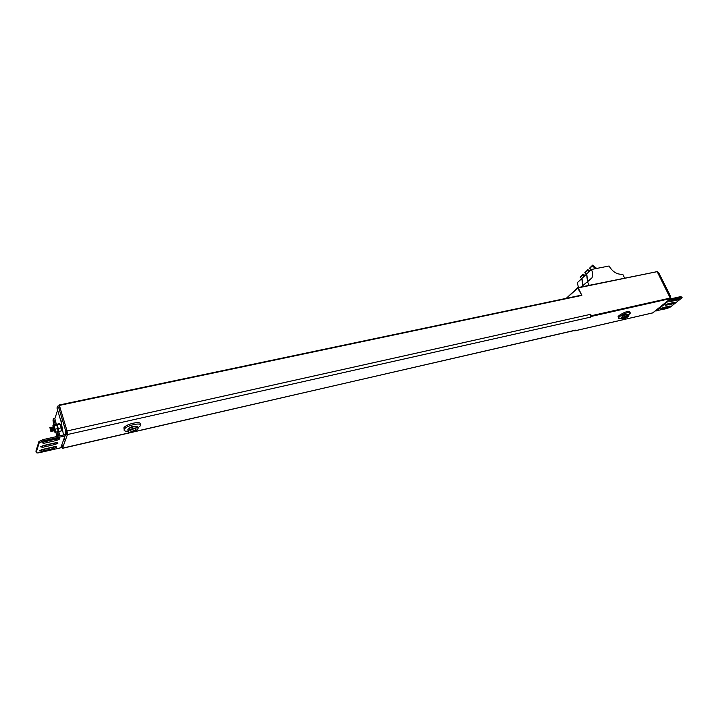 <?xml version="1.0" encoding="UTF-8"?>
<svg xmlns="http://www.w3.org/2000/svg" width="718" height="718" viewBox="0 0 718 718"><rect width="100%" height="100%" fill="white"/><g stroke="black" fill="none" stroke-linecap="round" stroke-linejoin="round"><path stroke-width="1.08" d="M61.407 446.659L62.493 448.167L67.447 434.534L67.061 430.962L59.379 405.419L59.154 405.006L58.831 405.894M54.846 418.684L57.628 410.184M50.592 428L51.005 427.264L51.813 428.466L52.082 430.737M52.342 431.177L52.091 428.404L51.059 427.282M51.714 427.632L52.109 427.022L52.926 428.215L53.186 430.486M53.581 430.719L53.204 428.161L52.172 427.039M52.827 427.389L53.222 426.779L54.038 427.973M51.122 431.33L49.883 427.488L50.664 430.845M50.691 428.027L51.543 430.791M51.804 427.775L52.656 430.549M53.222 426.77L52.899 427.515L54.012 430.082M49.964 427.506L51.229 431.428M50.861 431.383L50.682 430.755M59.379 405.419L581.858 295.403L577.658 287.918L566.529 298.275M59.208 405.042L581.329 295.17M590.672 314.304L590.456 317.159L591.345 315.714L590.672 314.304L67.061 430.962M574.274 330.549L62.493 448.167M62.358 448.346L575.585 330.136M670.594 298.266L657.203 271.7M591.147 269.708L589.613 268.119L592.682 265.113L596.658 268.442M595.518 268.667L592.404 265.866L592.682 265.113M624.588 277.983L622.73 274.231C617.157 274.689 612.607 271.951 609.097 266.001L591.39 269.483L586.723 273.863L587.593 281.357M582.989 286.527L582.621 285.764L591.946 277.857C593.023 275.38 592.844 272.589 591.39 269.483M589.155 285.261L587.306 281.42M584.299 276.143L582.872 274.85L583.151 274.105L584.973 275.506M581.67 278.611L580.252 277.327L580.548 276.565M582.002 278.431L577.281 282.73L578.475 287.46M581.822 278.467L582.756 285.638M586.382 274.186L584.856 272.616L587.88 269.645L589.72 271.045M589.047 271.682L587.602 270.39L587.88 269.645M586.768 273.953L581.957 278.342L582.881 285.522M586.588 273.989L587.486 281.384M582.666 285.845L581.454 286.841M582.819 286.563L582.486 285.89M57.072 436.472L55.789 432.137M53.644 424.948L53.024 420.183L53.527 418.648L55.295 424.589M66.612 433.825L65.024 435.898L60.752 447.79L39.355 452.699C37.264 453.112 36.232 452.977 36.25 452.277L35.918 451.146L38.969 441.507L42.802 439.667L64.683 434.758L65.383 433.555L65.589 434.013L65.661 430.773L66.918 430.495L66.729 433.762M57.431 431.769L58.885 436.059M63.498 435.027L61.138 421.906L56.973 408.021L57.503 406.406L58.876 408.183L65.661 430.773M62.026 419.949L62.116 421.61L62.026 419.949M57.234 433.95L57.332 435.548L57.234 433.95M66.918 430.495L60.133 407.914L58.876 408.183M58.948 405.876L60.133 407.914M58.041 431.356L58.652 431.5L60.115 435.79M63.372 440.502L63.471 440.475C64.252 440.358 64.683 439.066 64.773 436.616M53.527 418.648L54.747 418.379L56.444 424.607M62.197 446.363L62.251 445.456L61.533 445.618M56.982 442.539L41.222 446.327M55.582 446.524L41.105 450.132L41.429 451.263L39.346 450.805L41.985 449.54L54.505 446.677L56.542 447.134L53.913 448.4L41.429 451.263M58.409 438.492L42.488 442.297M42.703 447.305L40.612 446.829L43.268 445.555L55.887 442.692L57.934 443.168L55.277 444.442L42.703 447.305L42.371 446.165M36.25 452.277L39.167 442.898L38.835 441.749M65.024 435.898L43.134 440.825L39.167 442.898M44.57 441.507L57.287 438.644L59.343 439.138L56.668 440.421L43.995 443.284L41.886 442.791L44.57 441.507M65.006 434.614L65.455 433.78M61.443 445.869L62.161 445.699M61.568 430.19L60.231 424.114M58.122 430.953L56.776 424.868L58.122 430.953M58.553 428.422L61.317 427.811L61.416 430.89L58.652 431.5L57.485 424.823L56.516 424.32L59.271 423.719L60.249 424.221L57.485 424.823M61.317 427.811L60.249 424.221M53.688 430.881L54.667 431.724L53.356 425.666L52.845 427.264M54.083 430.773L54.397 429.822M54.254 431.868L55.196 432.272L55.089 429.184L54.021 425.586L53.06 425.074L52.935 425.603M55.089 429.184L57.862 428.574L57.961 431.653L55.196 432.272M57.862 428.574L56.794 424.975L54.021 425.586M56.794 424.975L55.825 424.473L53.06 425.074M124.151 429.436L123.909 427.757C126.314 423.791 142.281 420.461 139.956 424.374M128.208 431.168L128.316 430.979C129.761 428.61 139.355 426.591 137.946 428.933L137.847 429.104C136.438 431.446 126.871 433.51 128.208 431.168C125.049 431.41 123.702 430.854 124.169 429.481L124.358 429.158C126.781 425.182 142.783 421.852 140.396 425.783L137.694 428.107M129.007 428.592L129.132 428.242C131.439 426.519 133.575 425.936 135.558 426.483M128.019 430.585L127.867 429.579C129.312 427.21 138.906 425.191 137.506 427.542M136.007 429.382C133.36 431.258 131.412 431.706 130.164 430.719L130.73 430.136C133.18 428.817 134.948 428.466 136.043 429.086L136.007 429.382M618.377 317.455L618.036 316.746L619.113 315.489C624.884 311.791 628.474 310.634 629.901 312.007L630.063 312.348M621.573 318.2C619.329 318.783 618.315 318.648 618.539 317.787L619.616 316.53C625.396 312.833 628.986 311.675 630.404 313.039L628.492 314.933M622.21 316.647L622.533 315.866C624.795 314.412 626.24 313.937 626.85 314.448M621.492 318.029L621.941 316.853C625.405 314.646 627.559 313.945 628.403 314.762L628.708 315.39M628.25 316.566C624.777 318.774 622.632 319.465 621.788 318.648L622.443 317.894C625.916 315.687 628.07 314.987 628.914 315.803L628.25 316.566M627.092 316.835C624.534 318.361 623.314 318.684 623.43 317.796L627.469 316.18L627.092 316.835M669.939 296.696L657.751 272.643M669.867 296.301L670.531 296.157L658.9 273.181L658.226 273.325M670.531 296.157L670.226 297.27M657.392 271.925L658.9 273.181M655.274 310.939L667.354 308.453L670.603 306.891L681.57 298.149L682.082 297.575L681.229 297.378L669.032 299.837M670.065 299.002L680.835 296.588L681.965 297.333M673.529 302.538L666.133 304.513M678.25 298.778L670.783 300.761M668.862 306.263L661.529 308.219M674.346 302.35L674.947 302.493L672.299 303.983L665.11 305.338L667.758 303.849L674.346 302.35M679.057 298.589L679.659 298.733L676.993 300.241L669.777 301.587L672.452 300.079L679.057 298.589M667.668 307.681L660.497 309.045L663.127 307.573L669.688 306.074L670.298 306.2L667.668 307.681L667.282 306.9M574.786 330.827L652.922 312.833L670.441 298.688L670.513 297.997L591.345 315.714M670.549 298.544L591.291 316.423M581.858 295.403L578.241 287.846L657.158 271.619L670.522 298.625M577.658 287.918L657.248 271.646L577.999 287.595M577.9 288.017L566.278 298.329L577.649 287.73M590.456 317.159L67.447 434.534M652.707 312.877L670.468 298.679M592.404 265.866L589.711 268.406M592.332 265.543L589.631 268.092M582.872 274.85L580.252 277.327M583.151 274.105L580.521 276.583M582.801 274.536L580.171 277.013M587.602 270.39L584.946 272.903M587.53 270.076L584.874 272.58M65.778 431.563L67.034 431.285M66.756 433.753L65.589 434.013M57.584 432.299L58.813 432.021M54.945 443.311L55.277 444.442M53.581 447.278L53.913 448.4M56.327 439.281L56.668 440.421M43.663 442.144L43.995 443.284M43.134 440.825L42.802 439.667M62.233 446.075L61.29 446.291M670.02 296.866L670.54 296.749M669.822 299.945L656.055 311.047M680.835 296.588L681.229 297.378M671.904 303.202L672.299 303.983M665.46 304.953L665.721 305.482M676.589 299.451L676.993 300.241M670.127 301.201L670.388 301.731M660.847 308.659L661.116 309.189M51.005 427.264L50.682 428.009M52.396 431.024L51.786 430.459M52.109 427.022L51.786 427.757M53.509 430.782L52.899 430.217M59.154 405.006L581.284 295.179M574.696 330.881L652.806 312.886M592.314 265.579L589.613 268.119M591.946 277.857L588.473 281.079M582.783 274.572L580.153 277.04M587.512 270.103L584.856 272.616M58.993 405.867L57.736 406.128M57.934 443.168L57.772 442.62M56.542 447.134L56.39 446.605M59.343 439.138L59.181 438.572M39.302 442.656L38.969 441.507M66.756 433.798L65.571 434.058M54.64 431.787L55.071 432.254M124.358 429.158L123.909 427.757M128.316 430.979L127.867 429.579M135.316 428.754L136.043 429.086M618.539 317.787L618.036 316.746M621.788 318.648L621.285 317.616"/></g></svg>
